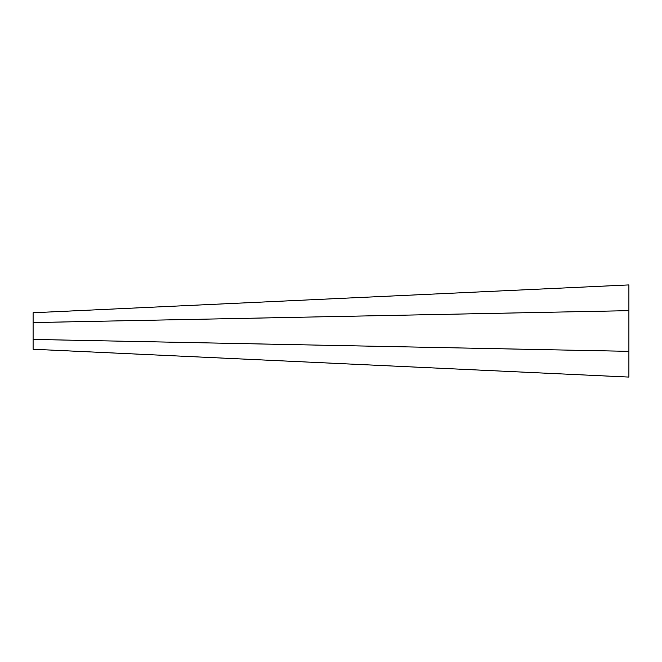 <?xml version="1.0" encoding="UTF-8"?>
<svg xmlns="http://www.w3.org/2000/svg" width="662" height="662" viewBox="0 0 662 662"><rect width="100%" height="100%" fill="white"/><g stroke="black" fill="none" stroke-linecap="round" stroke-linejoin="round"><path stroke-width="0.99" d="M33.1 349.188L33.1 339.424L33.1 349.246L628.9 377.075L628.9 351.34L33.1 339.424L628.9 351.34L628.9 310.66L33.1 322.576L33.1 312.754L628.9 284.925L628.9 310.66L33.1 322.576L33.1 313.515M628.9 285.711L628.9 291.454M628.9 300.3L628.9 325.911M628.9 376.289L628.9 370.546M628.9 361.7L628.9 336.081M33.1 339.424L33.1 322.576L33.1 339.424M33.1 340.781L33.1 344.281M33.1 317.719L33.1 321.219"/></g></svg>
